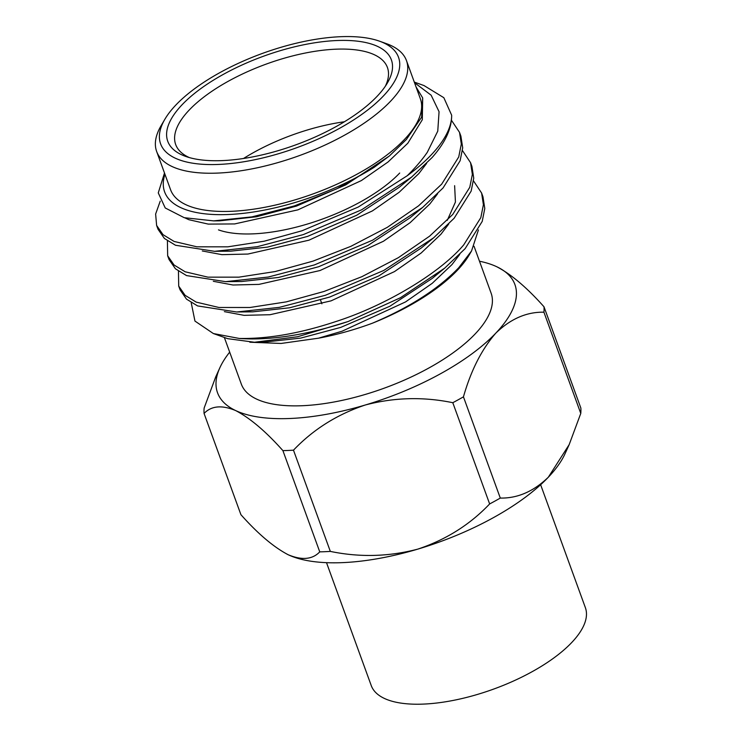 <?xml version="1.0" encoding="UTF-8"?>
<svg xmlns="http://www.w3.org/2000/svg" width="741" height="741" viewBox="0 0 741 741"><rect width="100%" height="100%" fill="white"/><g stroke="black" fill="none" stroke-linecap="round" stroke-linejoin="round"><path stroke-width="1.11" d="M540.634 484.734L585.371 607.648A113.929 45.155 160 0 1 571.663 642.586A113.929 45.155 160 0 1 457.549 699.532A113.929 45.155 160 0 1 371.25 685.582L326.512 562.669M474.045 246.281L491.126 293.204A132.917 52.685 160 0 1 475.138 333.959A132.917 52.685 160 0 1 342.009 400.399A132.917 52.685 160 0 1 241.325 384.116L224.338 337.461M471.535 250.995L469.34 254.737A139.243 55.195 160 0 1 457.262 270.382A139.243 55.195 160 0 1 372.371 323.224C409.56 307.478 438.348 288.981 458.744 267.742L471.535 250.986L478.427 229.914M473.545 180.952L481.604 193.031L483.401 204.72L480.826 217.632L463.764 244.836C440.024 273.096 385.088 305.95 335.062 321.807C299.79 333.45 267.844 338.989 239.213 338.442A158.231 62.716 -20 0 0 348.187 321.501L297.66 336.738L254.478 342.259L227.737 338.674L213.389 333.552L239.213 338.442M481.604 193.031L482.984 196.819L484.781 208.508L482.206 221.429L465.144 248.624L444.702 268.131L400.409 297.752L348.187 321.501M414.284 82.094L424.019 85.567L443.831 97.692L451.658 115.216A158.231 62.716 160 0 1 431.086 155.036A158.231 62.716 160 0 1 407.152 175.793L358.181 207.082L301.939 230.803L264.185 241.205L227.858 246.827L196.893 246.809L174.116 241.455L163.02 234.665L156.62 225.431L155.629 214.038L160.232 201.126M451.658 115.216C451.732 128.665 445.184 142.791 432.022 157.62L411.579 177.118L361.617 209.805L303.319 234.591L257.21 246.707L214.584 251.319L175.497 245.252L164.4 238.454L158 229.219L156.62 225.431M451.464 120.283L459.522 132.361L461.319 144.041L458.735 156.962L441.682 184.157L418.545 205.85L387.293 227.348L350.789 246.373L312.98 261.138L275.226 271.539L238.898 277.162L207.934 277.153L185.167 271.79L174.061 265L167.661 255.765L167.41 240.853M459.522 132.361L460.902 136.149L462.699 147.839L460.115 160.76L443.062 187.955L422.62 207.452L372.658 240.14L314.36 264.935L268.251 277.041L225.625 281.654L186.547 275.587L175.441 268.788L169.041 259.554L167.661 255.765M462.504 150.618L470.563 162.696L472.36 174.376L469.775 187.297L452.723 214.492L429.585 236.184L398.334 257.683L361.83 276.708L324.021 291.472L286.267 301.874L249.939 307.496L218.975 307.487L196.208 302.124L185.102 295.335L178.711 286.1L178.451 271.187M470.563 162.696L471.943 166.484L473.74 178.173L471.156 191.095L454.103 218.289L433.661 237.787L383.699 270.474L325.401 295.27L279.292 307.376L236.666 311.989L197.588 305.922L186.482 299.123L180.091 289.888L178.711 286.1M407.152 175.793C415.275 167.855 421.99 160.019 427.307 152.285L437.764 131.138L439.061 111.706L431.151 95.209L414.506 82.686M164.937 174.255A139.243 55.195 -20 0 0 226.839 214.566A139.243 55.195 -20 0 0 374.261 167.253L336.673 188.853L294.372 205.915L251.884 216.891L213.667 220.883L184.259 217.706L165.234 207.971L158.268 192.901L164.493 173.014M156.657 151.488L170.569 189.715A132.917 52.685 -20 0 0 271.243 205.989A132.917 52.685 -20 0 0 404.373 139.549A132.917 52.685 -20 0 0 420.369 98.794L406.457 60.567A132.917 52.685 160 0 1 390.461 101.332A132.917 52.685 160 0 1 257.331 167.772A132.917 52.685 160 0 1 156.657 151.488A132.917 52.685 160 0 1 161.112 125.664L164.863 119.264A126.591 50.175 -20 0 0 230.96 163.511A126.591 50.175 -20 0 0 383.292 96.089A126.591 50.175 -20 0 0 379.457 41.163A126.591 50.175 -20 0 0 175.839 105.046A126.591 50.175 -20 0 0 164.863 119.264M379.457 41.163L386.431 43.654A132.917 52.685 160 0 1 406.457 60.567M377.067 96.358A118.995 47.165 160 0 1 185.676 156.416A118.995 47.165 160 0 1 182.064 104.777A118.995 47.165 160 0 1 325.253 41.403A118.995 47.165 160 0 1 387.386 82.992A118.995 47.165 160 0 1 377.067 96.358M385.32 86.262A112.66 44.655 -20 0 0 387.423 67.496A112.66 44.655 -20 0 0 302.087 53.704A112.66 44.655 -20 0 0 189.242 110.011A112.66 44.655 -20 0 0 175.691 144.56A112.66 44.655 -20 0 0 189.363 157.583M399.705 173.033A112.66 44.655 160 0 1 218.493 229.886M204.071 413.45L240.918 514.68C257.896 533.77 273.642 547.117 288.138 554.722C301.911 560.474 312.452 559.52 319.751 551.86L282.905 450.63C265.926 431.54 250.18 418.193 235.675 410.579C221.902 404.836 211.37 405.79 204.071 413.45A179.1 70.988 160 0 1 204.145 408.032L215.733 376.854L219.864 367.749A158.231 62.716 -20 0 0 235.675 410.579A158.231 62.716 -20 0 0 365.332 404.984C337.164 414.376 313.221 429.447 293.482 450.176L330.329 551.406C359.681 557.482 388.84 556.723 417.794 549.127C445.962 539.735 469.914 524.674 489.644 503.945L452.797 402.706C423.444 396.63 394.295 397.389 365.332 404.984A158.231 62.716 -20 0 0 495.877 333.061C481.789 349.15 470.98 370.407 463.449 396.843L500.295 498.072C517.57 498.406 533.585 491.459 548.34 477.204L569.181 444.609L580.768 413.432L543.922 312.193C526.647 311.859 510.632 318.815 495.877 333.061A158.231 62.716 -20 0 0 497.044 266.871A158.231 62.716 -20 0 0 496.766 266.741L497.044 266.871M319.751 551.86A179.1 70.988 -20 0 0 330.329 551.406M293.482 450.176A179.1 70.988 160 0 1 282.905 450.63M287.869 554.592L288.138 554.722A158.231 62.716 160 0 1 287.869 554.592A158.231 62.716 160 0 1 287.184 554.259M489.644 503.945A179.1 70.988 -20 0 0 500.295 498.072M463.449 396.843A179.1 70.988 160 0 1 452.797 402.706M580.768 413.432A179.1 70.988 -20 0 0 580.842 408.013L543.996 306.783A179.1 70.988 160 0 1 543.922 312.193M479.483 261.221A158.231 62.716 -20 0 1 496.766 266.741C511.197 274.29 526.944 287.638 543.996 306.783M229.682 352.142A158.231 62.716 -20 0 0 219.864 367.749M243.52 158.481A112.66 44.655 160 0 1 344.408 121.765M416.062 86.966L422.694 97.942L421.62 117.198L406.411 139.465L389.331 156.008L374.261 167.253M389.331 156.008L345.751 184.88L296.539 206.063L256.488 216.77L219.642 220.837L213.667 220.892M411.579 177.118L399.167 187.343L356.791 215.214L307.58 236.398L267.529 247.105L230.683 251.171L223.226 251.032M422.62 207.452L410.208 217.687L367.832 245.549L318.63 266.732L278.57 277.449L241.723 281.506L225.625 281.654M454.622 185.676L455.428 202.052L447.295 220.318M433.661 237.787L421.249 248.022L378.873 275.884L329.671 297.067L289.611 307.784L252.764 311.841L245.317 311.702M438.061 273.392L432.29 278.357L389.914 306.228L340.712 327.402L300.651 338.118L263.805 342.175L254.478 342.259M422.694 97.942L422.296 119.764L407.791 143.254L388.052 161.983L361.376 180.572L297.919 209.851L234.675 223.93L208.249 224.106L188.825 219.697L185.018 217.9M426.594 163.437L418.832 173.589L399.093 192.327L372.417 210.907L308.96 240.186L247.92 254.052L221.948 254.663L202.284 250.958M437.635 193.772L429.873 203.932L410.134 222.661L383.458 241.242L320.01 270.53L258.961 284.387L232.989 285.007L213.325 281.293M448.675 224.115L440.914 234.267L421.175 252.996L394.499 271.586L331.051 300.865L270.002 314.721L244.03 315.342L224.366 311.628M459.716 254.45L451.954 264.602L432.216 283.331L405.54 301.92L342.092 331.199L318.482 338.192L281.098 343.454L249.828 342.222M191.206 302.652L194.957 321.085L213.389 333.561M372.371 323.224C354.189 329.921 336.229 334.913 318.482 338.192M569.181 444.609L565.05 453.705A158.231 62.716 160 0 1 548.34 477.204A158.231 62.716 160 0 1 417.794 549.127A158.231 62.716 160 0 1 288.138 554.722M320.501 300.012L321.881 303.801L320.501 300.012M230.683 251.171L214.584 251.319M252.764 311.841L236.666 311.989M432.29 278.357L444.702 268.131"/></g></svg>
